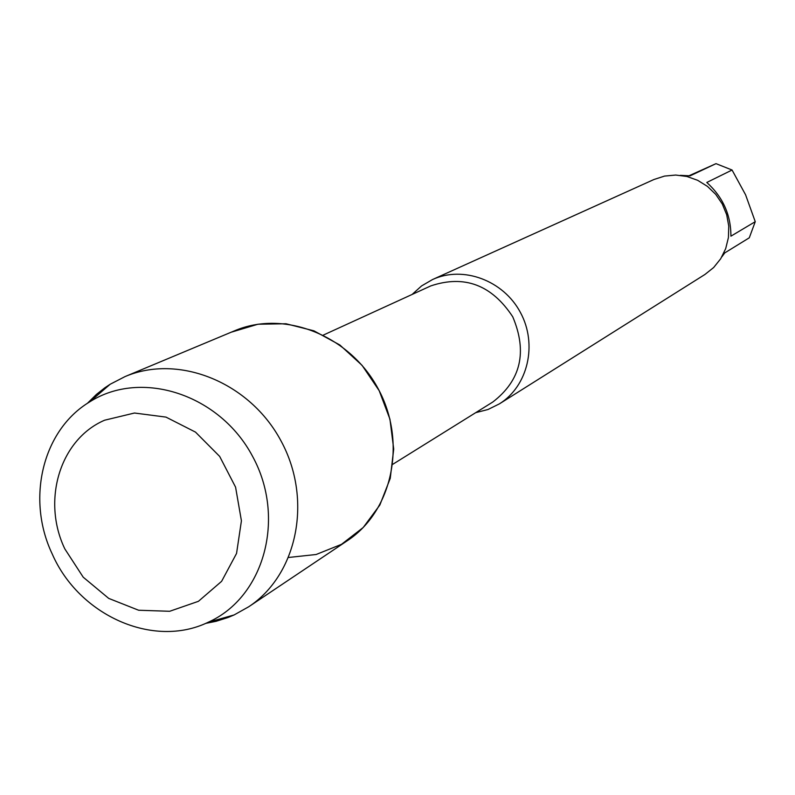 <?xml version="1.0" encoding="UTF-8"?>
<svg xmlns="http://www.w3.org/2000/svg" width="795" height="795" viewBox="0 0 795 795"><rect width="100%" height="100%" fill="white"/><g stroke="black" fill="none" stroke-linecap="round" stroke-linejoin="round"><path stroke-width="1.19" d="M755.25 221.686L745.591 194.815L732.066 170.021L706.795 182.462C722.933 197.071 730.963 214.968 730.913 236.175L755.25 221.686L749.288 237.804L724.752 252.909L721.83 256.884M680.371 175.347L690.13 175.824L716.007 163.651L689.106 175.715M732.066 170.021L716.007 163.651M288.744 557.454L316.132 554.503L341.502 544.327L363.216 527.502L379.841 505.044L390.256 478.332L393.714 449.076L389.947 419.203L379.175 390.673L362.093 365.372L339.843 344.98L313.916 330.819L286.011 323.764L257.978 324.221L231.613 332.091M475.658 412.684L487.991 409.505L499.379 403.88C527.959 386.191 537.788 344.374 520.407 312.455C503.384 280.347 463.097 265.451 432.569 279.522L421.579 285.922L412.118 294.448M499.379 403.88L704.946 274.464L713.662 267.517L720.687 258.772L725.686 248.646L728.419 237.576L728.757 226.098L726.68 214.72L722.277 203.977L715.748 194.377L707.411 186.368L697.652 180.306L686.91 176.48L675.71 175.049L664.541 176.083L653.937 179.511L432.559 279.532M205.567 623.419L216.051 621.312L228.235 617.427L234.118 614.942L248.706 606.774L347.375 540.68C392.641 510.917 407.159 442.07 378.221 388.854C349.81 335.361 284.391 309.474 234.585 330.79L125.014 376.601L110.157 384.263L104.831 387.801L96.463 394.39L87.331 403.393M104.632 420.207C59.943 439.327 41.579 500.453 64.822 548.888L83.207 577.18L108.726 598.406L138.628 610.242L169.673 611.285L198.422 601.318L221.616 581.324L236.552 553.439L241.422 520.805L235.578 487.156L219.659 456.4L195.51 432.122L165.976 417.107L134.474 413.022L104.632 420.207M52.152 553.827C78.914 615.459 153.336 648.889 208.161 622.266C264.159 597.403 286.26 517.952 252.581 456.37C219.808 394.31 141.361 368.89 89.726 401.863C42.483 430.095 26.076 498.982 52.152 553.827M248.706 606.774C297.539 574.686 312.862 499.498 281.092 441.056C249.878 382.296 178.726 353.596 125.014 376.601M392.839 464.26L492.83 402.002C520.914 380.318 527.552 351.917 512.735 316.778C491.777 284.918 464.469 274.623 430.82 285.892L323.406 335.053M208.161 622.266L234.118 614.942M89.726 401.863L110.157 384.263"/></g></svg>
